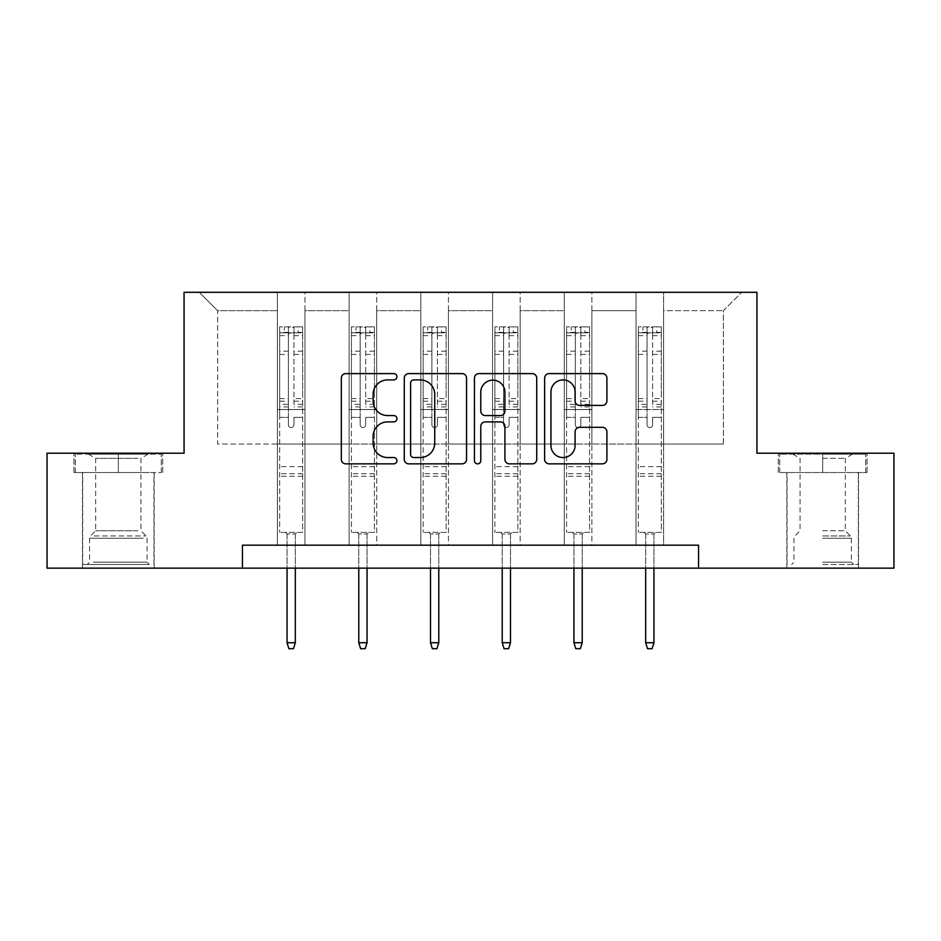 <?xml version="1.0" encoding="UTF-8"?>
<svg xmlns="http://www.w3.org/2000/svg" width="941" height="941" viewBox="0 0 941 941"><rect width="100%" height="100%" fill="white"/><g stroke="black" fill="none" stroke-linecap="round" stroke-linejoin="round"><path stroke-width="0.71" stroke-dasharray="4.71 3.53" d="M396.937 376.765A3.164 3.164 0 0 0 393.785 373.601L345.829 373.601A4.517 4.517 0 0 0 341.312 378.117L341.312 459.349A4.517 4.517 0 0 0 345.829 463.854L393.785 463.854A3.164 3.164 0 0 0 396.937 460.702A3.164 3.164 0 0 0 393.785 457.538L387.574 457.538A14.444 14.444 0 0 1 373.13 443.105L373.13 436.33A14.444 14.444 0 0 1 387.574 421.886L393.785 421.886A3.164 3.164 0 0 0 396.937 418.733A3.164 3.164 0 0 0 393.785 415.569L387.574 415.569A14.444 14.444 0 0 1 373.13 401.125L373.13 394.361A14.444 14.444 0 0 1 387.574 379.917L393.785 379.917A3.164 3.164 0 0 0 396.937 376.765M822.681 472.523L867.049 472.523L822.681 472.523L822.681 453.209L867.049 453.209L778.313 453.209L822.681 453.209L822.681 472.523L858.321 472.523L779.701 472.523L865.673 472.523L787.052 472.523L822.681 472.523L822.681 454.127L779.701 454.127L865.673 454.127L822.681 454.127L852.57 454.127L822.681 454.127L822.681 472.523M822.681 568.152L858.545 568.152L822.681 568.152M118.319 472.523L73.951 472.523L118.319 472.523L118.319 453.209L162.687 453.209L73.951 453.209L118.319 453.209L118.319 472.523L161.299 472.523L75.327 472.523L118.319 472.523L118.319 454.127L161.299 454.127L75.327 454.127L118.319 454.127L118.319 472.523M118.319 568.152L82.455 568.152L118.319 568.152M698.551 568.152L698.551 545.168L698.551 568.152L893.95 568.152L893.95 453.209L756.94 453.209L756.94 292.298L184.06 292.298L184.06 453.209L47.05 453.209L47.05 568.152L242.449 568.152L242.449 545.168L698.551 545.168L242.449 545.168L698.551 545.168L698.551 568.152L242.449 568.152L242.449 545.168L242.449 568.152M636.022 292.298L741.767 292.298L663.605 292.298L663.605 444.023L723.37 444.023L663.605 444.023L663.605 310.683L723.37 310.683L663.605 310.683L663.605 292.298L663.605 545.168L636.022 545.168L663.605 545.168L636.022 545.168L663.605 545.168L663.605 292.298L591.877 292.298L636.022 292.298L636.022 444.023L591.877 444.023L636.022 444.023L636.022 310.683L591.877 310.683L591.877 444.023L591.877 310.683L636.022 310.683L636.022 292.298L636.022 545.168L636.022 409.535L636.022 444.023L663.605 444.023L636.022 444.023L636.022 409.535L663.605 409.535L636.022 409.535L636.022 545.168L636.022 292.298M564.294 292.298L591.877 292.298L591.877 545.168L564.294 545.168L591.877 545.168L564.294 545.168L591.877 545.168L591.877 292.298L520.15 292.298L564.294 292.298L564.294 444.023L520.15 444.023L564.294 444.023L564.294 310.683L520.15 310.683L520.15 444.023L520.15 310.683L564.294 310.683L564.294 292.298L564.294 545.168L564.294 409.535L564.294 444.023L591.877 444.023L564.294 444.023L564.294 409.535L591.877 409.535L564.294 409.535L564.294 545.168L564.294 292.298M492.566 292.298L520.15 292.298L520.15 545.168L492.566 545.168L520.15 545.168L492.566 545.168L520.15 545.168L520.15 292.298L448.434 292.298L492.566 292.298L492.566 444.023L448.434 444.023L492.566 444.023L492.566 310.683L448.434 310.683L448.434 444.023L448.434 310.683L492.566 310.683L492.566 292.298L492.566 545.168L492.566 409.535L492.566 444.023L520.15 444.023L492.566 444.023L492.566 409.535L520.15 409.535L492.566 409.535L492.566 545.168L492.566 292.298M420.85 292.298L448.434 292.298L448.434 545.168L420.85 545.168L448.434 545.168L420.85 545.168L448.434 545.168L448.434 292.298L376.706 292.298L420.85 292.298L420.85 444.023L376.706 444.023L420.85 444.023L420.85 310.683L376.706 310.683L376.706 444.023L376.706 310.683L420.85 310.683L420.85 292.298L420.85 545.168L420.85 409.535L420.85 444.023L448.434 444.023L420.85 444.023L420.85 409.535L448.434 409.535L420.85 409.535L420.85 545.168L420.85 292.298M349.123 292.298L376.706 292.298L376.706 545.168L349.123 545.168L376.706 545.168L349.123 545.168L376.706 545.168L376.706 292.298L304.978 292.298L349.123 292.298L349.123 444.023L304.978 444.023L349.123 444.023L349.123 310.683L304.978 310.683L304.978 444.023L304.978 310.683L349.123 310.683L349.123 292.298L349.123 545.168L349.123 409.535L349.123 444.023L376.706 444.023L349.123 444.023L349.123 409.535L376.706 409.535L349.123 409.535L349.123 545.168L349.123 292.298M277.395 292.298L304.978 292.298L304.978 545.168L277.395 545.168L304.978 545.168L277.395 545.168L304.978 545.168L304.978 292.298L199.233 292.298L277.395 292.298L277.395 444.023L217.63 444.023L217.63 310.683L277.395 310.683L217.63 310.683L199.233 292.298L217.63 310.683L217.63 444.023L277.395 444.023L277.395 292.298L277.395 545.168L277.395 292.298M723.37 444.023L723.37 310.683L741.767 292.298L723.37 310.683L723.37 444.023M277.395 444.023L304.978 444.023L304.978 409.535L304.978 545.168L304.978 409.535L304.978 444.023L277.395 444.023L277.395 409.535L304.978 409.535L277.395 409.535L277.395 545.168L277.395 444.023M277.395 409.535L304.978 409.535L277.395 409.535M349.123 409.535L376.706 409.535L349.123 409.535M420.85 409.535L448.434 409.535L420.85 409.535M492.566 409.535L520.15 409.535L492.566 409.535M564.294 409.535L591.877 409.535L564.294 409.535M636.022 409.535L663.605 409.535L636.022 409.535M73.951 472.523L73.951 453.209L73.951 472.523M162.687 472.523L162.687 453.209L162.687 472.523M867.049 472.523L867.049 453.209L867.049 472.523M778.313 472.523L778.313 453.209L778.313 472.523M466.548 459.349L466.548 378.117A4.517 4.517 0 0 0 462.043 373.601L408.782 373.601A4.517 4.517 0 0 0 404.277 378.117L404.277 459.349A4.517 4.517 0 0 0 408.782 463.854L462.043 463.854A4.517 4.517 0 0 0 466.548 459.349M413.746 379.917A3.164 3.164 0 0 0 410.594 383.081L410.594 454.385A3.164 3.164 0 0 0 413.746 457.538L420.298 457.538A14.444 14.444 0 0 0 434.73 443.105L434.73 394.361A14.444 14.444 0 0 0 420.298 379.917L413.746 379.917M478.957 373.601L532.218 373.601A4.517 4.517 0 0 1 536.723 378.117L536.723 459.349A4.517 4.517 0 0 1 532.218 463.854L509.422 463.854A4.517 4.517 0 0 1 504.917 459.349L504.917 426.402A4.517 4.517 0 0 0 500.4 421.886L485.285 421.886A4.517 4.517 0 0 0 480.769 426.402L480.769 460.702A3.164 3.164 0 0 1 477.605 463.854A3.164 3.164 0 0 1 474.452 460.702L474.452 378.117A4.517 4.517 0 0 1 478.957 373.601M504.917 392.221A12.068 12.068 0 0 0 492.837 380.14A12.068 12.068 0 0 0 480.769 392.221L480.769 411.052A4.517 4.517 0 0 0 485.285 415.569L500.4 415.569A4.517 4.517 0 0 0 504.917 411.052L504.917 392.221M579.597 405.418L602.393 405.418A4.517 4.517 0 0 0 606.91 400.901L606.91 378.117A4.517 4.517 0 0 0 602.393 373.601L549.144 373.601A4.517 4.517 0 0 0 544.627 378.117L544.627 459.349A4.517 4.517 0 0 0 549.144 463.854L602.393 463.854A4.517 4.517 0 0 0 606.91 459.349L606.91 431.813A4.517 4.517 0 0 0 602.393 427.308L579.597 427.308A4.517 4.517 0 0 0 575.092 431.813L575.092 445.469A12.068 12.068 0 0 1 563.012 457.538A12.068 12.068 0 0 1 550.944 445.469L550.944 391.985A12.068 12.068 0 0 1 563.012 379.917A12.068 12.068 0 0 1 575.092 391.985L575.092 400.901A4.517 4.517 0 0 0 579.597 405.418M288.428 424.803A2.764 2.764 0 0 0 291.192 427.555A2.764 2.764 0 0 1 288.428 424.803L288.428 417.345L288.428 424.803M302.567 326.868L298.085 326.868L298.085 332.843L302.684 332.843L302.684 326.868L279.7 326.868L279.7 532.383L279.7 417.345L288.428 417.345L288.428 404.324L279.7 404.324M279.7 326.868L279.7 417.345L288.428 417.345L288.428 334.055C290.263 332.455 292.11 332.455 293.945 334.055L293.945 398.572L302.684 398.572L302.684 532.383L279.7 532.383L296.933 532.383L295.321 533.994L287.052 533.994L295.321 533.994L295.321 642.727L287.052 642.727L287.052 533.994L285.441 532.383L287.052 533.994L287.052 568.152M302.684 332.843L302.684 398.572M302.684 326.868L302.684 532.383L296.933 532.383L295.321 533.994L295.321 568.152M298.085 326.868L279.806 326.868M298.085 332.843L284.288 332.843L284.288 326.868M279.7 332.843L302.567 332.843M279.806 332.843L284.288 332.843M302.684 404.324L293.945 404.324L293.945 327.433L288.428 327.433L288.428 404.324M293.945 424.803A2.764 2.764 0 0 1 291.192 427.555A2.764 2.764 0 0 0 293.945 424.803L293.945 417.345L293.945 424.803M293.945 404.324L293.945 398.572M302.684 476.299L279.7 476.299M287.052 642.727L288.887 648.702L293.486 648.702L295.321 642.727M288.428 334.055L288.428 327.433M293.945 334.055L293.945 327.433M145.196 564.482L87.278 564.482L145.196 564.482M93.43 562.177L147.055 562.177L93.43 562.177M144.196 454.127L88.43 454.127L144.196 454.127M137.915 458.326L95.688 458.326L137.915 458.326M137.915 530.783L95.688 530.783L137.915 530.783M149.172 564.482L82.679 564.482L149.172 564.482M149.172 472.523L82.679 472.523L149.172 472.523M75.327 472.523L75.327 454.127L75.327 472.523M161.299 472.523L161.299 454.127L161.299 472.523M822.681 564.482L858.321 564.482L822.681 564.482M822.681 562.177L851.417 562.177L822.681 562.177M822.681 458.326L845.312 458.326L822.681 458.326M822.681 530.783L845.312 530.783L822.681 530.783M865.673 472.523L865.673 454.127L865.673 472.523M779.701 472.523L779.701 454.127L779.701 472.523M360.156 424.803A2.764 2.764 0 0 0 362.908 427.555A2.764 2.764 0 0 1 360.156 424.803L360.156 417.345L360.156 424.803M374.295 326.868L369.813 326.868L369.813 332.843L374.412 332.843L374.412 326.868L351.416 326.868L351.416 532.383L351.416 417.345L360.156 417.345L360.156 404.324L351.416 404.324M351.416 326.868L351.416 417.345L360.156 417.345L360.156 334.055C361.991 332.455 363.826 332.455 365.673 334.055L365.673 398.572L374.412 398.572L374.412 532.383L351.416 532.383L368.66 532.383L367.049 533.994L358.78 533.994L367.049 533.994L367.049 642.727L358.78 642.727L358.78 533.994L357.168 532.383L358.78 533.994L358.78 568.152M374.412 332.843L374.412 398.572M374.412 326.868L374.412 532.383L368.66 532.383L367.049 533.994L367.049 568.152M369.813 326.868L351.534 326.868M369.813 332.843L356.016 332.843L356.016 326.868M351.416 332.843L374.295 332.843M351.534 332.843L356.016 332.843M374.412 404.324L365.673 404.324L365.673 327.433L360.156 327.433L360.156 404.324M365.673 424.803A2.764 2.764 0 0 1 362.908 427.555A2.764 2.764 0 0 0 365.673 424.803L365.673 417.345L365.673 424.803M365.673 404.324L365.673 398.572M374.412 476.299L351.416 476.299M358.78 642.727L360.615 648.702L365.214 648.702L367.049 642.727M360.156 334.055L360.156 327.433M365.673 334.055L365.673 327.433M431.884 424.803A2.764 2.764 0 0 0 434.636 427.555A2.764 2.764 0 0 1 431.884 424.803L431.884 417.345L431.884 424.803M446.022 326.868L441.529 326.868L441.529 332.843L446.128 332.843L446.128 326.868L423.144 326.868L423.144 532.383L423.144 417.345L431.884 417.345L431.884 404.324L423.144 404.324M423.144 326.868L423.144 417.345L431.884 417.345L431.884 334.055C433.719 332.455 435.554 332.455 437.4 334.055L437.4 398.572L446.128 398.572L446.128 532.383L423.144 532.383L440.388 532.383L438.777 533.994L430.496 533.994L438.777 533.994L438.777 642.727L430.496 642.727L430.496 533.994L428.896 532.383L430.496 533.994L430.496 568.152M446.128 332.843L446.128 398.572M446.128 326.868L446.128 532.383L440.388 532.383L438.777 533.994L438.777 568.152M441.529 326.868L423.262 326.868M441.529 332.843L427.743 332.843L427.743 326.868M423.144 332.843L446.022 332.843M423.262 332.843L427.743 332.843M446.128 404.324L437.4 404.324L437.4 327.433L431.884 327.433L431.884 404.324M437.4 424.803A2.764 2.764 0 0 1 434.636 427.555A2.764 2.764 0 0 0 437.4 424.803L437.4 417.345L437.4 424.803M437.4 404.324L437.4 398.572M446.128 476.299L423.144 476.299M430.496 642.727L432.342 648.702L436.942 648.702L438.777 642.727M431.884 334.055L431.884 327.433M437.4 334.055L437.4 327.433M503.6 424.803A2.764 2.764 0 0 0 506.364 427.555A2.764 2.764 0 0 1 503.6 424.803L503.6 417.345L503.6 424.803M517.738 326.868L513.257 326.868L513.257 332.843L517.856 332.843L517.856 326.868L494.872 326.868L494.872 532.383L494.872 417.345L503.6 417.345L503.6 404.324L494.872 404.324M494.872 326.868L494.872 417.345L503.6 417.345L503.6 334.055C505.435 332.455 507.281 332.455 509.116 334.055L509.116 398.572L517.856 398.572L517.856 532.383L494.872 532.383L512.104 532.383L510.504 533.994L502.223 533.994L510.504 533.994L510.504 642.727L502.223 642.727L502.223 533.994L500.612 532.383L502.223 533.994L502.223 568.152M517.856 332.843L517.856 398.572M517.856 326.868L517.856 532.383L512.104 532.383L510.504 533.994L510.504 568.152M513.257 326.868L494.978 326.868M513.257 332.843L499.471 332.843L499.471 326.868M494.872 332.843L517.738 332.843M494.978 332.843L499.471 332.843M517.856 404.324L509.116 404.324L509.116 327.433L503.6 327.433L503.6 404.324M509.116 424.803A2.764 2.764 0 0 1 506.364 427.555A2.764 2.764 0 0 0 509.116 424.803L509.116 417.345L509.116 424.803M509.116 404.324L509.116 398.572M517.856 476.299L494.872 476.299M502.223 642.727L504.058 648.702L508.658 648.702L510.504 642.727M503.6 334.055L503.6 327.433M509.116 334.055L509.116 327.433M575.327 424.803A2.764 2.764 0 0 0 578.092 427.555A2.764 2.764 0 0 1 575.327 424.803L575.327 417.345L575.327 424.803M589.466 326.868L584.984 326.868L584.984 332.843L589.584 332.843L589.584 326.868L566.588 326.868L566.588 532.383L566.588 417.345L575.327 417.345L575.327 404.324L566.588 404.324M566.588 326.868L566.588 417.345L575.327 417.345L575.327 334.055C577.162 332.455 578.997 332.455 580.844 334.055L580.844 398.572L589.584 398.572L589.584 532.383L566.588 532.383L583.832 532.383L582.22 533.994L573.951 533.994L582.22 533.994L582.22 642.727L573.951 642.727L573.951 533.994L572.34 532.383L573.951 533.994L573.951 568.152M589.584 332.843L589.584 398.572M589.584 326.868L589.584 532.383L583.832 532.383L582.22 533.994L582.22 568.152M584.984 326.868L566.705 326.868M584.984 332.843L571.187 332.843L571.187 326.868M566.588 332.843L589.466 332.843M566.705 332.843L571.187 332.843M589.584 404.324L580.844 404.324L580.844 327.433L575.327 327.433L575.327 404.324M580.844 424.803A2.764 2.764 0 0 1 578.092 427.555A2.764 2.764 0 0 0 580.844 424.803L580.844 417.345L580.844 424.803M580.844 404.324L580.844 398.572M589.584 476.299L566.588 476.299M573.951 642.727L575.786 648.702L580.385 648.702L582.22 642.727M575.327 334.055L575.327 327.433M580.844 334.055L580.844 327.433M647.055 424.803A2.764 2.764 0 0 0 649.808 427.555A2.764 2.764 0 0 1 647.055 424.803L647.055 417.345L647.055 424.803M661.194 326.868L656.712 326.868L656.712 332.843L661.3 332.843L661.3 326.868L638.316 326.868L638.316 532.383L638.316 417.345L647.055 417.345L647.055 404.324L638.316 404.324M638.316 326.868L638.316 417.345L647.055 417.345L647.055 334.055C648.89 332.455 650.725 332.455 652.572 334.055L652.572 398.572L661.3 398.572L661.3 532.383L638.316 532.383L655.559 532.383L653.948 533.994L645.679 533.994L653.948 533.994L653.948 642.727L645.679 642.727L645.679 533.994L644.067 532.383L645.679 533.994L645.679 568.152M661.3 332.843L661.3 398.572M661.3 326.868L661.3 532.383L655.559 532.383L653.948 533.994L653.948 568.152M656.712 326.868L638.433 326.868M656.712 332.843L642.915 332.843L642.915 326.868M638.316 332.843L661.194 332.843M638.433 332.843L642.915 332.843M661.3 404.324L652.572 404.324L652.572 327.433L647.055 327.433L647.055 404.324M652.572 424.803A2.764 2.764 0 0 1 649.808 427.555A2.764 2.764 0 0 0 652.572 424.803L652.572 417.345L652.572 424.803M652.572 404.324L652.572 398.572M661.3 476.299L638.316 476.299M645.679 642.727L647.514 648.702L652.113 648.702L653.948 642.727M647.055 334.055L647.055 327.433M652.572 334.055L652.572 327.433M288.428 351.158L279.7 351.158M279.7 354.428L288.428 354.428M279.7 398.572L288.428 398.572M302.684 466.642L279.7 466.642M302.684 417.345L293.945 417.345L302.684 417.345M288.428 406.935L279.7 406.935M302.684 406.935L293.945 406.935M279.7 401.184L288.428 401.184M293.945 401.184L302.684 401.184M302.684 351.158L293.945 351.158M293.945 354.428L302.684 354.428M288.428 332.373L279.7 332.373M279.7 335.643L288.428 335.643M302.684 332.373L293.945 332.373M293.945 335.643L302.684 335.643M302.684 473.699L279.7 473.699M143.197 538.228L89.583 538.228L143.197 538.228M94.241 535.947L146.102 535.947L94.241 535.947M822.681 538.228L851.417 538.228L822.681 538.228M822.681 535.947L850.476 535.947L822.681 535.947M360.156 351.158L351.416 351.158M351.416 354.428L360.156 354.428M351.416 398.572L360.156 398.572M374.412 466.642L351.416 466.642M374.412 417.345L365.673 417.345L374.412 417.345M360.156 406.935L351.416 406.935M374.412 406.935L365.673 406.935M351.416 401.184L360.156 401.184M365.673 401.184L374.412 401.184M374.412 351.158L365.673 351.158M365.673 354.428L374.412 354.428M360.156 332.373L351.416 332.373M351.416 335.643L360.156 335.643M374.412 332.373L365.673 332.373M365.673 335.643L374.412 335.643M374.412 473.699L351.416 473.699M431.884 351.158L423.144 351.158M423.144 354.428L431.884 354.428M423.144 398.572L431.884 398.572M446.128 466.642L423.144 466.642M446.128 417.345L437.4 417.345L446.128 417.345M431.884 406.935L423.144 406.935M446.128 406.935L437.4 406.935M423.144 401.184L431.884 401.184M437.4 401.184L446.128 401.184M446.128 351.158L437.4 351.158M437.4 354.428L446.128 354.428M431.884 332.373L423.144 332.373M423.144 335.643L431.884 335.643M446.128 332.373L437.4 332.373M437.4 335.643L446.128 335.643M446.128 473.699L423.144 473.699M503.6 351.158L494.872 351.158M494.872 354.428L503.6 354.428M494.872 398.572L503.6 398.572M517.856 466.642L494.872 466.642M517.856 417.345L509.116 417.345L517.856 417.345M503.6 406.935L494.872 406.935M517.856 406.935L509.116 406.935M494.872 401.184L503.6 401.184M509.116 401.184L517.856 401.184M517.856 351.158L509.116 351.158M509.116 354.428L517.856 354.428M503.6 332.373L494.872 332.373M494.872 335.643L503.6 335.643M517.856 332.373L509.116 332.373M509.116 335.643L517.856 335.643M517.856 473.699L494.872 473.699M575.327 351.158L566.588 351.158M566.588 354.428L575.327 354.428M566.588 398.572L575.327 398.572M589.584 466.642L566.588 466.642M589.584 417.345L580.844 417.345L589.584 417.345M575.327 406.935L566.588 406.935M589.584 406.935L580.844 406.935M566.588 401.184L575.327 401.184M580.844 401.184L589.584 401.184M589.584 351.158L580.844 351.158M580.844 354.428L589.584 354.428M575.327 332.373L566.588 332.373M566.588 335.643L575.327 335.643M589.584 332.373L580.844 332.373M580.844 335.643L589.584 335.643M589.584 473.699L566.588 473.699M647.055 351.158L638.316 351.158M638.316 354.428L647.055 354.428M638.316 398.572L647.055 398.572M661.3 466.642L638.316 466.642M661.3 417.345L652.572 417.345L661.3 417.345M647.055 406.935L638.316 406.935M661.3 406.935L652.572 406.935M638.316 401.184L647.055 401.184M652.572 401.184L661.3 401.184M661.3 351.158L652.572 351.158M652.572 354.428L661.3 354.428M647.055 332.373L638.316 332.373M638.316 335.643L647.055 335.643M661.3 332.373L652.572 332.373M652.572 335.643L661.3 335.643M661.3 473.699L638.316 473.699M786.829 568.152L786.829 472.523M82.455 568.152L82.455 472.523M154.171 568.152L154.171 472.523M858.545 568.152L858.545 472.523M148.196 454.127L140.938 458.326L140.938 530.783L146.102 535.947L147.055 538.228L147.055 562.177L149.348 564.482M82.679 564.482L82.679 472.523M153.948 564.482L153.948 472.523M88.43 454.127L95.688 458.326L95.688 530.783L90.524 535.947L89.583 538.228L89.583 562.177L87.278 564.482M792.804 454.127L800.062 458.326L800.062 530.783L794.898 535.947L793.945 538.228L793.945 562.177L791.652 564.482M858.321 564.482L858.321 472.523M787.052 564.482L787.052 472.523M852.57 454.127L845.312 458.326L845.312 530.783L850.476 535.947L851.417 538.228L851.417 562.177L853.722 564.482"/><path stroke-width="1.41" d="M396.937 376.765A3.164 3.164 0 0 0 393.785 373.601L345.829 373.601A4.517 4.517 0 0 0 341.312 378.117L341.312 459.349A4.517 4.517 0 0 0 345.829 463.854L393.785 463.854A3.164 3.164 0 0 0 396.937 460.702A3.164 3.164 0 0 0 393.785 457.538L387.574 457.538A14.444 14.444 0 0 1 373.13 443.105L373.13 436.33A14.444 14.444 0 0 1 387.574 421.886L393.785 421.886A3.164 3.164 0 0 0 396.937 418.733A3.164 3.164 0 0 0 393.785 415.569L387.574 415.569A14.444 14.444 0 0 1 373.13 401.125L373.13 394.361A14.444 14.444 0 0 1 387.574 379.917L393.785 379.917A3.164 3.164 0 0 0 396.937 376.765M602.393 405.418A4.517 4.517 0 0 0 606.91 400.901L606.91 378.117A4.517 4.517 0 0 0 602.393 373.601L549.144 373.601A4.517 4.517 0 0 0 544.627 378.117L544.627 459.349A4.517 4.517 0 0 0 549.144 463.854L602.393 463.854A4.517 4.517 0 0 0 606.91 459.349L606.91 431.813A4.517 4.517 0 0 0 602.393 427.308L579.597 427.308A4.517 4.517 0 0 0 575.092 431.813L575.092 445.469A12.068 12.068 0 0 1 563.012 457.538A12.068 12.068 0 0 1 550.944 445.469L550.944 391.985A12.068 12.068 0 0 1 563.012 379.917A12.068 12.068 0 0 1 575.092 391.985L575.092 400.901A4.517 4.517 0 0 0 579.597 405.418L602.393 405.418M242.449 568.152L47.05 568.152L47.05 453.209L184.06 453.209L184.06 292.298L756.94 292.298L756.94 453.209L893.95 453.209L893.95 568.152L698.551 568.152L698.551 545.168L242.449 545.168L242.449 568.152L698.551 568.152M466.548 378.117A4.517 4.517 0 0 0 462.043 373.601L408.782 373.601A4.517 4.517 0 0 0 404.277 378.117L404.277 459.349A4.517 4.517 0 0 0 408.782 463.854L462.043 463.854A4.517 4.517 0 0 0 466.548 459.349L466.548 378.117M478.957 373.601L532.218 373.601A4.517 4.517 0 0 1 536.723 378.117L536.723 459.349A4.517 4.517 0 0 1 532.218 463.854L509.422 463.854A4.517 4.517 0 0 1 504.917 459.349L504.917 426.402A4.517 4.517 0 0 0 500.4 421.886L485.285 421.886A4.517 4.517 0 0 0 480.769 426.402L480.769 460.702A3.164 3.164 0 0 1 477.605 463.854A3.164 3.164 0 0 1 474.452 460.702L474.452 378.117A4.517 4.517 0 0 1 478.957 373.601M413.746 379.917A3.164 3.164 0 0 0 410.594 383.081L410.594 454.385A3.164 3.164 0 0 0 413.746 457.538L420.298 457.538A14.444 14.444 0 0 0 434.73 443.105L434.73 394.361A14.444 14.444 0 0 0 420.298 379.917L413.746 379.917M504.917 392.221A12.068 12.068 0 0 0 492.837 380.14A12.068 12.068 0 0 0 480.769 392.221L480.769 411.052A4.517 4.517 0 0 0 485.285 415.569L500.4 415.569A4.517 4.517 0 0 0 504.917 411.052L504.917 392.221M295.321 642.727L293.486 648.702L288.887 648.702L287.052 642.727L295.321 642.727L295.321 568.152M287.052 642.727L287.052 568.152M367.049 642.727L365.214 648.702L360.615 648.702L358.78 642.727L367.049 642.727L367.049 568.152M358.78 642.727L358.78 568.152M438.777 642.727L436.942 648.702L432.342 648.702L430.496 642.727L438.777 642.727L438.777 568.152M430.496 642.727L430.496 568.152M510.504 642.727L508.658 648.702L504.058 648.702L502.223 642.727L510.504 642.727L510.504 568.152M502.223 642.727L502.223 568.152M582.22 642.727L580.385 648.702L575.786 648.702L573.951 642.727L582.22 642.727L582.22 568.152M573.951 642.727L573.951 568.152M653.948 642.727L652.113 648.702L647.514 648.702L645.679 642.727L653.948 642.727L653.948 568.152M645.679 642.727L645.679 568.152"/></g></svg>
